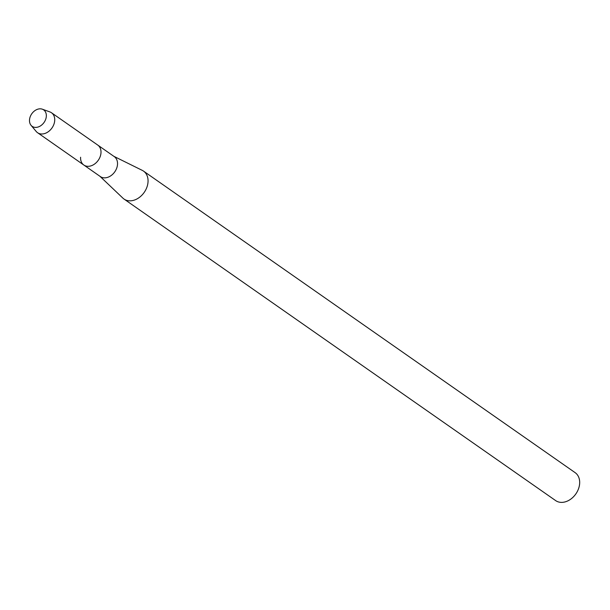 <?xml version="1.0" encoding="UTF-8"?>
<svg xmlns="http://www.w3.org/2000/svg" width="610" height="610" viewBox="0 0 610 610"><rect width="100%" height="100%" fill="white"/><g stroke="black" fill="none" stroke-linecap="round" stroke-linejoin="round"><path stroke-width="0.91" d="M30.5 116.022A10.042 7.518 -55.1 0 0 33.901 127.162A10.042 7.518 -55.1 0 0 45.331 120.208A10.042 7.518 -55.1 0 0 41.922 109.06A10.042 7.518 -55.1 0 0 30.5 116.022A10.042 7.518 -55.1 0 0 31.057 125.325A10.042 7.518 -55.1 0 0 45.331 120.208A10.042 7.518 -55.1 0 0 42.334 109.19A10.042 7.518 -55.1 0 0 30.5 116.022M80.604 157.243A12.169 9.112 -55.1 0 0 83.822 165.028L100.353 176.572A12.169 9.112 -55.1 0 0 116.304 169.138A12.169 9.112 -55.1 0 0 114.283 156.625L97.76 145.081A12.169 9.112 -55.1 0 1 99.781 157.594A12.169 9.112 -55.1 0 0 97.76 145.081L51.492 112.751A12.169 9.112 -55.1 0 0 49.875 111.92L42.334 109.19M83.822 165.028A12.169 9.112 -55.1 0 0 99.781 157.594A12.169 9.112 -55.1 0 1 83.822 165.028L37.553 132.705A12.169 9.112 -55.1 0 0 53.512 125.263A12.169 9.112 -55.1 0 0 51.492 112.751M99.926 176.282L122.884 198.12A17.034 12.757 -55.1 0 0 123.998 199.035A17.034 12.757 -55.1 0 0 146.339 188.62A17.034 12.757 -55.1 0 0 143.518 171.105A17.034 12.757 -55.1 0 0 142.267 170.365L113.864 156.328M123.998 199.035L555.626 500.581A17.034 12.757 -55.1 0 0 577.967 490.166A17.034 12.757 -55.1 0 0 575.138 472.651L143.518 171.105M31.057 125.325L36.211 131.478A12.169 9.112 -55.1 0 0 37.553 132.705"/></g></svg>
